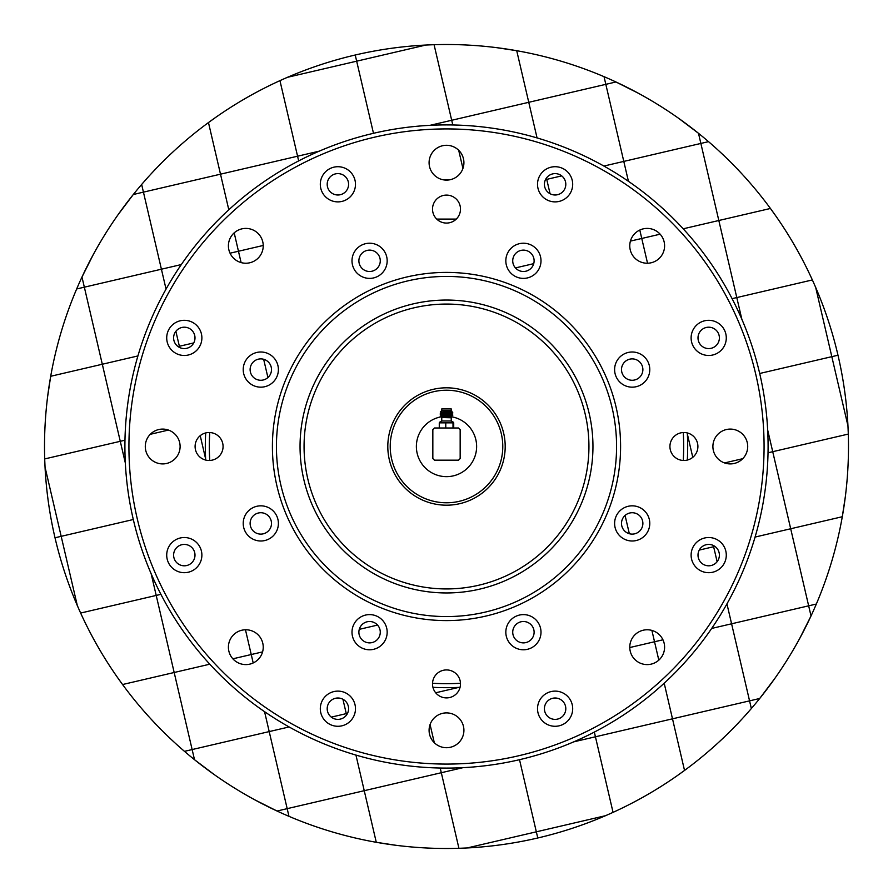 <?xml version="1.0" encoding="UTF-8"?>
<svg xmlns="http://www.w3.org/2000/svg" width="893" height="893" viewBox="0 0 893 893"><rect width="100%" height="100%" fill="white"/><g stroke="black" fill="none" stroke-linecap="round" stroke-linejoin="round"><path stroke-width="1.34" d="M692.778 457.316L687.376 434.121L692.778 457.316M767.667 429.991L772.724 451.691L768.025 452.796L772.724 451.691L790.696 528.756L755.076 537.061L790.696 528.756L808.656 605.822L731.59 623.794L726.947 603.88L731.59 623.794L711.676 628.438L731.59 623.794L749.562 700.86L672.496 718.82L664.191 683.201L672.496 718.82L595.43 736.792L594.336 732.093L595.43 736.792L573.73 741.849L749.562 700.86L731.59 623.794L808.656 605.822L767.667 429.991M742.73 458.689L724.547 462.931L742.73 458.689M713.63 546.728L713.34 545.467L713.63 546.728L714.936 546.427L699.264 550.077L713.63 546.728L717.124 561.697L713.63 546.728M629.342 533.724L625.078 515.44L629.342 533.724M654.536 641.754L651.89 630.413L654.536 641.754L662.941 639.801L654.536 641.754L658.811 660.128L654.536 641.754L629.777 647.537L654.536 641.754M458.879 687.376L435.684 692.778L458.879 687.376M396.447 845.358L376.277 842.3L364.244 790.696L441.309 772.724L458.924 848.294L441.309 772.724L463.009 767.667L441.309 772.724L440.204 768.025L441.309 772.724L364.244 790.696L355.939 755.076L364.244 790.696L287.178 808.656L264.562 711.676L269.206 731.59L289.12 726.947L192.14 749.562L151.151 573.73L156.208 595.43L160.907 594.336L80.638 613.056L156.208 595.43L174.18 672.496L209.799 664.191L122.564 684.529L116.749 676.414M434.311 742.73L430.069 724.547L434.311 742.73M346.272 713.63L342.923 699.264L346.272 713.63L347.533 713.34L331.303 717.124L346.272 713.63L346.573 714.936L346.272 713.63M359.276 629.342L377.56 625.078L359.276 629.342M253.199 662.941L251.246 654.536L262.587 651.89L232.872 658.811L251.246 654.536L253.199 662.941M245.463 629.777L251.246 654.536L245.463 629.777M845.358 496.553L842.3 516.723A401.984 401.984 0 0 0 848.294 434.076L772.724 451.691L848.294 434.076A401.984 401.984 0 0 0 847.959 425.872L831.818 356.664L837.991 355.224L831.818 356.664L847.959 425.872A401.984 401.984 0 0 0 815.689 287.457L831.818 356.664L759.686 373.486L831.818 356.664L815.689 287.457A401.984 401.984 0 0 0 812.362 279.944L736.792 297.57L741.849 319.27L736.792 297.57L732.093 298.664L812.362 279.944A401.984 401.984 0 0 0 770.436 208.471L776.251 216.586M847.959 425.872L848.25 432.748M842.3 516.723L790.696 528.756L842.3 516.723A401.984 401.984 0 0 1 816.336 604.036L808.656 605.822L816.336 604.036A401.984 401.984 0 0 1 811.023 615.958L808.656 605.822L811.023 615.958L799.804 638.261M774.722 678.591L759.697 698.493L749.562 700.86L759.697 698.493A401.984 401.984 0 0 0 811.023 615.958M614.886 811.525L613.056 812.362A401.984 401.984 0 0 0 684.529 770.436L672.496 718.82L684.529 770.436A401.984 401.984 0 0 0 751.348 708.529L749.562 700.86L751.348 708.529A401.984 401.984 0 0 0 759.697 698.493M613.056 812.362L595.43 736.792L613.056 812.362A401.984 401.984 0 0 1 605.543 815.689L536.336 831.818L519.514 759.686L536.336 831.818L467.128 847.959L460.252 848.25M684.529 770.436L676.414 776.251M611.884 812.887L605.543 815.689L536.336 831.818L537.776 837.991L536.336 831.818L467.128 847.959A401.984 401.984 0 0 0 605.543 815.689M214.409 774.722L194.507 759.697L192.14 749.562L269.206 731.59L287.178 808.656L277.042 811.023A401.984 401.984 0 0 0 288.964 816.336L287.178 808.656L364.244 790.696L376.277 842.3A401.984 401.984 0 0 0 467.128 847.959M80.113 611.884L77.311 605.543A401.984 401.984 0 0 0 122.564 684.529L174.18 672.496L192.14 749.562L184.471 751.348A401.984 401.984 0 0 0 277.042 811.023L287.178 808.656L288.964 816.336A401.984 401.984 0 0 0 376.277 842.3M277.042 811.023L254.739 799.804M77.311 605.543L61.182 536.336L133.314 519.514L61.182 536.336L77.311 605.543A401.984 401.984 0 0 1 55.009 537.776L61.182 536.336L55.009 537.776A401.984 401.984 0 0 1 45.041 467.128L61.182 536.336L45.041 467.128L44.75 460.252M81.475 614.886L80.638 613.056M122.564 684.529A401.984 401.984 0 0 0 184.471 751.348L192.14 749.562L194.507 759.697M200.222 435.684L205.624 458.879L200.222 435.684M125.333 463.009L120.276 441.309L124.975 440.204L120.276 441.309L102.304 364.244L137.924 355.939L102.304 364.244L84.344 287.178L161.41 269.206L166.053 289.12L161.41 269.206L181.324 264.562L161.41 269.206L143.438 192.14L220.504 174.18L228.809 209.799L220.504 174.18L297.57 156.208L298.664 160.907L297.57 156.208L319.27 151.151L143.438 192.14L161.41 269.206L84.344 287.178L125.333 463.009M150.27 434.311L168.453 430.069L150.27 434.311M179.37 346.272L179.66 347.533L179.37 346.272L178.064 346.573L193.736 342.923L179.37 346.272L175.876 331.303L179.37 346.272M263.658 359.276L267.922 377.56L263.658 359.276M238.464 251.246L241.11 262.587L238.464 251.246L230.059 253.199L238.464 251.246L234.189 232.872L238.464 251.246L263.223 245.463L238.464 251.246M451.691 120.276L452.796 124.975L451.691 120.276L528.756 102.304L537.061 137.924L528.756 102.304L605.822 84.344L628.438 181.324L623.794 161.41L603.88 166.053L700.86 143.438L736.792 297.57L718.82 220.504L683.201 228.809L770.436 208.471L718.82 220.504L700.86 143.438L623.794 161.41L605.822 84.344L429.991 125.333L451.691 120.276L434.076 44.706L451.691 120.276M458.689 150.27L462.931 168.453L458.689 150.27M546.728 179.37L550.077 193.736L546.728 179.37L545.467 179.66L561.697 175.876L546.728 179.37L546.427 178.064L546.728 179.37M533.724 263.658L515.44 267.922L533.724 263.658M639.801 230.059L641.754 238.464L630.413 241.11L660.128 234.189L641.754 238.464L639.801 230.059M647.537 263.223L641.754 238.464L647.537 263.223M47.642 396.447L50.7 376.277A401.984 401.984 0 0 0 44.706 458.924L120.276 441.309L44.706 458.924A401.984 401.984 0 0 0 45.041 467.128M50.7 376.277L102.304 364.244L50.7 376.277A401.984 401.984 0 0 1 76.664 288.964L84.344 287.178L76.664 288.964A401.984 401.984 0 0 1 81.977 277.042L84.344 287.178L81.977 277.042L93.196 254.739M118.278 214.409L133.303 194.507L143.438 192.14L133.303 194.507A401.984 401.984 0 0 0 81.977 277.042M278.114 81.475L279.944 80.638A401.984 401.984 0 0 0 208.471 122.564L220.504 174.18L208.471 122.564A401.984 401.984 0 0 0 141.652 184.471L143.438 192.14L141.652 184.471A401.984 401.984 0 0 0 133.303 194.507M279.944 80.638L297.57 156.208L279.944 80.638A401.984 401.984 0 0 1 287.457 77.311L356.664 61.182L373.486 133.314L356.664 61.182L425.872 45.041L432.748 44.75M208.471 122.564L216.586 116.749M281.116 80.113L287.457 77.311L356.664 61.182L355.224 55.009L356.664 61.182L425.872 45.041A401.984 401.984 0 0 0 287.457 77.311M496.553 47.642L516.723 50.7A401.984 401.984 0 0 0 425.872 45.041M516.723 50.7L528.756 102.304L516.723 50.7A401.984 401.984 0 0 1 604.036 76.664L605.822 84.344L615.958 81.977L638.261 93.196M678.591 118.278L698.493 133.303L700.86 143.438L708.529 141.652L700.86 143.438L698.493 133.303A401.984 401.984 0 0 0 615.958 81.977L605.822 84.344L604.036 76.664A401.984 401.984 0 0 1 615.958 81.977M812.887 281.116L815.689 287.457M811.525 278.114L812.362 279.944M770.436 208.471A401.984 401.984 0 0 0 698.493 133.303M436.71 219.075L456.29 219.075M440.986 416.864A30.15 30.15 0 0 0 446.5 476.65A30.15 30.15 0 0 0 452.137 416.886M441.756 410.534L441.756 408.927L451.244 408.927L451.244 410.534L441.756 410.534L440.282 412.008L441.622 412.8L451.389 411.684M440.573 412.086L451.411 411.204M450.932 411.729L441.622 413.012M450.932 411.561L441.622 412.8M450.932 416.16L442.068 417.265M450.932 415.993L441.577 417.477M450.932 413.95L441.622 415.223M441.622 415.011L451.389 413.894L441.611 415.223L440.216 413.872M450.932 413.772L441.611 415.033M452.249 412.845L440.171 414.106M452.784 413.046L440.238 413.816L441.611 412.823M452.249 412.655L440.171 413.917M452.249 415.066L440.216 416.082M452.784 414.977L440.238 416.026L441.611 415.223M452.249 414.877L440.751 415.982M439.579 422.244L441.756 420.994L451.244 420.994L451.244 417.779L441.51 417.522M441.879 417.433L451.758 416.73M441.622 417.232L440.629 416.183M451.244 417.779L452.193 416.83L451.378 416.328M453.722 427.825L453.722 422.847L439.992 422.847M437.871 428.004L455.129 428.004M446.5 505.192A58.692 58.692 0 0 1 387.808 446.5A58.692 58.692 0 0 1 446.5 387.808A58.692 58.692 0 0 1 505.192 446.5A58.692 58.692 0 0 1 446.5 505.192M446.5 390.219A56.281 56.281 0 0 0 390.219 446.5A56.281 56.281 0 0 0 446.5 502.781A56.281 56.281 0 0 0 502.781 446.5A56.281 56.281 0 0 0 446.5 390.219M460.074 687.309A241.188 241.188 0 0 1 432.926 687.309M205.691 460.074A241.188 241.188 0 0 1 205.691 432.926M209.085 432.513A13.987 13.987 0 0 0 195.098 446.5A13.987 13.987 0 0 0 209.085 460.487A13.987 13.987 0 0 0 223.071 446.5A13.987 13.987 0 0 0 209.085 432.513M446.5 669.929A13.987 13.987 0 0 0 432.513 683.915A13.987 13.987 0 0 0 446.5 697.902A13.987 13.987 0 0 0 460.487 683.915A13.987 13.987 0 0 0 446.5 669.929M683.915 432.513A13.987 13.987 0 0 0 669.929 446.5A13.987 13.987 0 0 0 683.915 460.487A13.987 13.987 0 0 0 697.902 446.5A13.987 13.987 0 0 0 683.915 432.513M184.304 320.308A17.592 17.592 0 0 0 166.712 337.889A17.592 17.592 0 0 0 184.304 355.481A17.592 17.592 0 0 0 201.885 337.889A17.592 17.592 0 0 0 184.304 320.308M184.304 327.195A10.694 10.694 0 0 0 173.61 337.889A10.694 10.694 0 0 0 184.304 348.583A10.694 10.694 0 0 0 194.998 337.889A10.694 10.694 0 0 0 184.304 327.195M708.696 537.519A17.592 17.592 0 0 0 691.115 555.111A17.592 17.592 0 0 0 708.696 572.692A17.592 17.592 0 0 0 726.288 555.111A17.592 17.592 0 0 0 708.696 537.519M708.696 544.417A10.694 10.694 0 0 0 698.002 555.111A10.694 10.694 0 0 0 708.696 565.805A10.694 10.694 0 0 0 719.39 555.111A10.694 10.694 0 0 0 708.696 544.417M337.889 691.115A17.592 17.592 0 0 0 320.308 708.696A17.592 17.592 0 0 0 337.889 726.288A17.592 17.592 0 0 0 355.481 708.696A17.592 17.592 0 0 0 337.889 691.115M337.889 698.002A10.694 10.694 0 0 0 327.195 708.696A10.694 10.694 0 0 0 337.889 719.39A10.694 10.694 0 0 0 348.583 708.696A10.694 10.694 0 0 0 337.889 698.002M555.111 691.115A17.592 17.592 0 0 0 537.519 708.696A17.592 17.592 0 0 0 555.111 726.288A17.592 17.592 0 0 0 572.692 708.696A17.592 17.592 0 0 0 555.111 691.115M555.111 698.002A10.694 10.694 0 0 0 544.417 708.696A10.694 10.694 0 0 0 555.111 719.39A10.694 10.694 0 0 0 565.805 708.696A10.694 10.694 0 0 0 555.111 698.002M337.889 166.712A17.592 17.592 0 0 0 320.308 184.304A17.592 17.592 0 0 0 337.889 201.885A17.592 17.592 0 0 0 355.481 184.304A17.592 17.592 0 0 0 337.889 166.712M337.889 173.61A10.694 10.694 0 0 0 327.195 184.304A10.694 10.694 0 0 0 337.889 194.998A10.694 10.694 0 0 0 348.583 184.304A10.694 10.694 0 0 0 337.889 173.61M555.111 166.712A17.592 17.592 0 0 0 537.519 184.304A17.592 17.592 0 0 0 555.111 201.885A17.592 17.592 0 0 0 572.692 184.304A17.592 17.592 0 0 0 555.111 166.712M555.111 173.61A10.694 10.694 0 0 0 544.417 184.304A10.694 10.694 0 0 0 555.111 194.998A10.694 10.694 0 0 0 565.805 184.304A10.694 10.694 0 0 0 555.111 173.61M708.696 320.308A17.592 17.592 0 0 0 691.115 337.889A17.592 17.592 0 0 0 708.696 355.481A17.592 17.592 0 0 0 726.288 337.889A17.592 17.592 0 0 0 708.696 320.308M708.696 327.195A10.694 10.694 0 0 0 698.002 337.889A10.694 10.694 0 0 0 708.696 348.583A10.694 10.694 0 0 0 719.39 337.889A10.694 10.694 0 0 0 708.696 327.195M184.304 537.519A17.592 17.592 0 0 0 166.712 555.111A17.592 17.592 0 0 0 184.304 572.692A17.592 17.592 0 0 0 201.885 555.111A17.592 17.592 0 0 0 184.304 537.519M184.304 544.417A10.694 10.694 0 0 0 173.61 555.111A10.694 10.694 0 0 0 184.304 565.805A10.694 10.694 0 0 0 194.998 555.111A10.694 10.694 0 0 0 184.304 544.417M260.801 351.998A17.592 17.592 0 0 0 243.22 369.579A17.592 17.592 0 0 0 260.801 387.171A17.592 17.592 0 0 0 278.393 369.579A17.592 17.592 0 0 0 260.801 351.998M260.801 358.886A10.694 10.694 0 0 0 250.118 369.579A10.694 10.694 0 0 0 260.801 380.273A10.694 10.694 0 0 0 271.494 369.579A10.694 10.694 0 0 0 260.801 358.886M632.199 505.829A17.592 17.592 0 0 0 614.607 523.421A17.592 17.592 0 0 0 632.199 541.002A17.592 17.592 0 0 0 649.78 523.421A17.592 17.592 0 0 0 632.199 505.829M632.199 512.727A10.694 10.694 0 0 0 621.506 523.421A10.694 10.694 0 0 0 632.199 534.114A10.694 10.694 0 0 0 642.882 523.421A10.694 10.694 0 0 0 632.199 512.727M369.579 243.22A17.592 17.592 0 0 0 351.998 260.801A17.592 17.592 0 0 0 369.579 278.393A17.592 17.592 0 0 0 387.171 260.801A17.592 17.592 0 0 0 369.579 243.22M369.579 250.118A10.694 10.694 0 0 0 358.886 260.801A10.694 10.694 0 0 0 369.579 271.494A10.694 10.694 0 0 0 380.273 260.801A10.694 10.694 0 0 0 369.579 250.118M523.421 243.22A17.592 17.592 0 0 0 505.829 260.801A17.592 17.592 0 0 0 523.421 278.393A17.592 17.592 0 0 0 541.002 260.801A17.592 17.592 0 0 0 523.421 243.22M523.421 250.118A10.694 10.694 0 0 0 512.727 260.801A10.694 10.694 0 0 0 523.421 271.494A10.694 10.694 0 0 0 534.114 260.801A10.694 10.694 0 0 0 523.421 250.118M632.199 351.998A17.592 17.592 0 0 0 614.607 369.579A17.592 17.592 0 0 0 632.199 387.171A17.592 17.592 0 0 0 649.78 369.579A17.592 17.592 0 0 0 632.199 351.998M632.199 358.886A10.694 10.694 0 0 0 621.506 369.579A10.694 10.694 0 0 0 632.199 380.273A10.694 10.694 0 0 0 642.882 369.579A10.694 10.694 0 0 0 632.199 358.886M523.421 614.607A17.592 17.592 0 0 0 505.829 632.199A17.592 17.592 0 0 0 523.421 649.78A17.592 17.592 0 0 0 541.002 632.199A17.592 17.592 0 0 0 523.421 614.607M523.421 621.506A10.694 10.694 0 0 0 512.727 632.199A10.694 10.694 0 0 0 523.421 642.882A10.694 10.694 0 0 0 534.114 632.199A10.694 10.694 0 0 0 523.421 621.506M369.579 614.607A17.592 17.592 0 0 0 351.998 632.199A17.592 17.592 0 0 0 369.579 649.78A17.592 17.592 0 0 0 387.171 632.199A17.592 17.592 0 0 0 369.579 614.607M369.579 621.506A10.694 10.694 0 0 0 358.886 632.199A10.694 10.694 0 0 0 369.579 642.882A10.694 10.694 0 0 0 380.273 632.199A10.694 10.694 0 0 0 369.579 621.506M260.801 505.829A17.592 17.592 0 0 0 243.22 523.421A17.592 17.592 0 0 0 260.801 541.002A17.592 17.592 0 0 0 278.393 523.421A17.592 17.592 0 0 0 260.801 505.829M260.801 512.727A10.694 10.694 0 0 0 250.118 523.421A10.694 10.694 0 0 0 260.801 534.114A10.694 10.694 0 0 0 271.494 523.421A10.694 10.694 0 0 0 260.801 512.727M446.5 764.073A317.573 317.573 0 0 0 764.073 446.5A317.573 317.573 0 0 0 446.5 128.927A317.573 317.573 0 0 0 128.927 446.5A317.573 317.573 0 0 0 446.5 764.073M446.5 124.908A321.592 321.592 0 0 1 768.092 446.5A321.592 321.592 0 0 1 446.5 768.092A321.592 321.592 0 0 1 124.908 446.5A321.592 321.592 0 0 1 446.5 124.908M446.5 592.952A146.452 146.452 0 0 1 300.048 446.5A146.452 146.452 0 0 1 446.5 300.048A146.452 146.452 0 0 1 592.952 446.5A146.452 146.452 0 0 1 446.5 592.952M446.5 304.066A142.433 142.433 0 0 0 304.066 446.5A142.433 142.433 0 0 0 446.5 588.933A142.433 142.433 0 0 0 588.933 446.5A142.433 142.433 0 0 0 446.5 304.066M446.5 616.572A170.072 170.072 0 0 0 616.572 446.5A170.072 170.072 0 0 0 446.5 276.428A170.072 170.072 0 0 0 276.428 446.5A170.072 170.072 0 0 0 446.5 616.572M446.5 272.41A174.09 174.09 0 0 1 620.59 446.5A174.09 174.09 0 0 1 446.5 620.59A174.09 174.09 0 0 1 272.41 446.5A174.09 174.09 0 0 1 446.5 272.41M245.821 228.407A17.413 17.413 0 0 0 228.407 245.821A17.413 17.413 0 0 0 245.821 263.234A17.413 17.413 0 0 0 263.234 245.821A17.413 17.413 0 0 0 245.821 228.407M162.693 429.086A17.413 17.413 0 0 0 145.291 446.5A17.413 17.413 0 0 0 162.693 463.913A17.413 17.413 0 0 0 180.107 446.5A17.413 17.413 0 0 0 162.693 429.086M245.821 629.766A17.413 17.413 0 0 0 228.407 647.179A17.413 17.413 0 0 0 245.821 664.593A17.413 17.413 0 0 0 263.234 647.179A17.413 17.413 0 0 0 245.821 629.766M446.5 712.893A17.413 17.413 0 0 0 429.086 730.307A17.413 17.413 0 0 0 446.5 747.709A17.413 17.413 0 0 0 463.913 730.307A17.413 17.413 0 0 0 446.5 712.893M647.179 629.766A17.413 17.413 0 0 0 629.766 647.179A17.413 17.413 0 0 0 647.179 664.593A17.413 17.413 0 0 0 664.593 647.179A17.413 17.413 0 0 0 647.179 629.766M730.307 429.086A17.413 17.413 0 0 0 712.893 446.5A17.413 17.413 0 0 0 730.307 463.913A17.413 17.413 0 0 0 747.709 446.5A17.413 17.413 0 0 0 730.307 429.086M647.179 228.407A17.413 17.413 0 0 0 629.766 245.821A17.413 17.413 0 0 0 647.179 263.234A17.413 17.413 0 0 0 664.593 245.821A17.413 17.413 0 0 0 647.179 228.407M446.5 195.098A13.987 13.987 0 0 0 432.513 209.085A13.987 13.987 0 0 0 446.5 223.071A13.987 13.987 0 0 0 460.487 209.085A13.987 13.987 0 0 0 446.5 195.098M446.5 145.291A17.413 17.413 0 0 0 429.086 162.693A17.413 17.413 0 0 0 446.5 180.107A17.413 17.413 0 0 0 463.913 162.693A17.413 17.413 0 0 0 446.5 145.291M209.743 432.525A237.17 237.17 0 0 0 209.743 460.475M432.525 683.257A237.17 237.17 0 0 0 460.475 683.257M683.257 460.475A237.17 237.17 0 0 0 683.257 432.525M687.309 432.926A241.188 241.188 0 0 1 687.309 460.074M432.837 429.611L432.837 458.555L434.444 460.163L458.555 460.163L460.163 458.555L460.163 429.611L458.555 428.004L434.444 428.004L432.837 429.611M453.722 422.847L453.008 422.847L453.008 427.825M445.774 427.825L445.774 422.847M439.278 427.825L439.278 422.847M451.378 411.695L452.014 411.305L451.244 410.534M451.378 413.906L452.762 413.102L440.238 414.218M452.784 415.256L440.896 416.227M451.378 411.896L441.611 412.99M451.378 414.118L452.762 414.921M450.306 179.683L442.694 179.683M452.762 412.7L451.389 411.706M451.378 416.116L452.829 415.022M451.244 420.994L453.421 422.244M441.756 420.994L441.756 417.779"/></g></svg>
